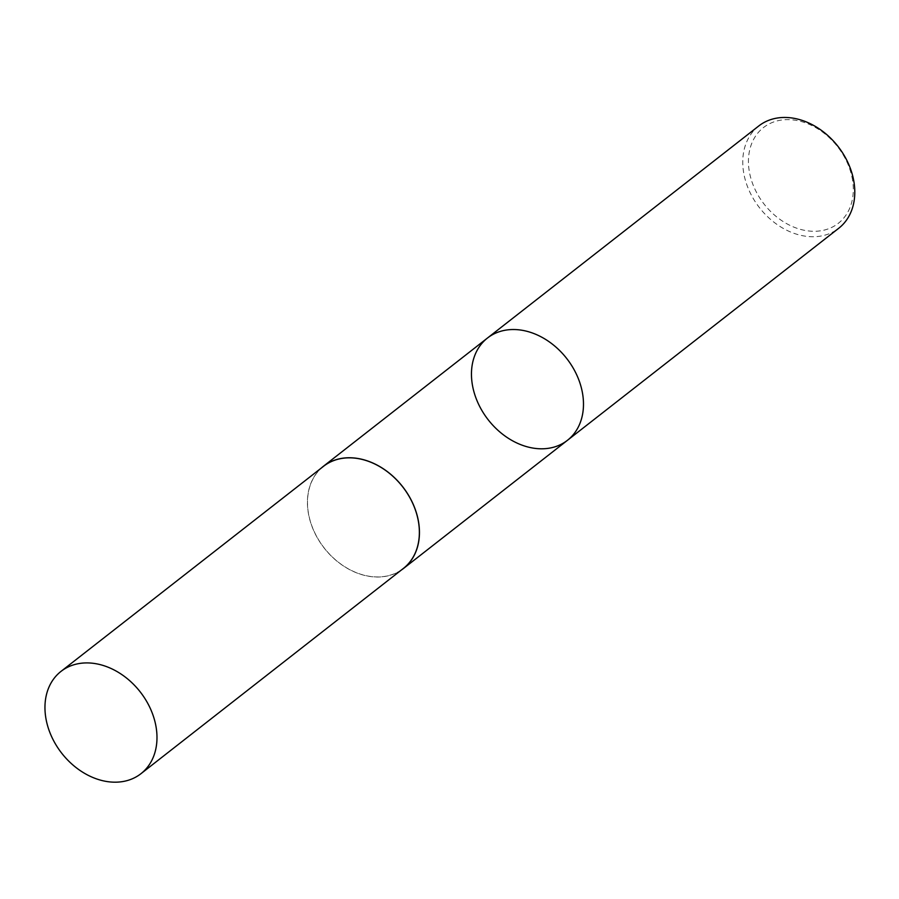 <?xml version="1.0" encoding="UTF-8"?>
<svg xmlns="http://www.w3.org/2000/svg" width="899" height="899" viewBox="0 0 899 899"><rect width="100%" height="100%" fill="white"/><g stroke="black" fill="none" stroke-linecap="round" stroke-linejoin="round"><path stroke-width="0.67" stroke-dasharray="4.5 3.37" d="M852.612 180.564A60.761 46.613 -128 0 0 767.634 124.759A60.761 46.613 -128 0 0 782.366 221.042A60.761 46.613 -128 0 0 852.612 180.564M758.79 125.95A64.919 49.805 -128 0 0 759.531 207.77A64.919 49.805 -128 0 0 838.756 228.245M321.437 467.929A64.919 49.805 -128 0 0 324.191 548.064A64.919 49.805 -128 0 0 401.291 570.078M567.449 440.308A64.919 49.805 52 0 1 510.565 439.656A64.919 49.805 52 0 1 472.2 383.704A64.919 49.805 52 0 1 487.494 338.013M323.516 466.311A64.829 49.737 -128 0 0 324.247 548.019A64.829 49.737 -128 0 0 403.359 568.46"/><path stroke-width="1.35" d="M567.449 440.308L838.756 228.245A64.919 49.805 -128 0 0 854.05 182.553A64.919 49.805 -128 0 0 815.674 126.602A64.919 49.805 -128 0 0 758.79 125.95L487.494 338.013A64.919 49.805 -128 0 0 472.2 383.704A64.919 49.805 -128 0 0 510.565 439.656A64.919 49.805 -128 0 0 567.449 440.308A64.919 49.805 -128 0 0 582.743 394.616A64.919 49.805 -128 0 0 544.378 338.676A64.919 49.805 -128 0 0 487.494 338.013A64.919 49.805 52 0 1 544.378 338.676A64.919 49.805 52 0 1 582.743 394.616A64.919 49.805 52 0 1 567.449 440.308L403.415 568.539A64.919 49.805 -128 0 0 418.709 522.847A64.919 49.805 -128 0 0 380.333 466.896A64.919 49.805 -128 0 0 323.449 466.244A64.919 49.805 -128 0 0 321.437 467.929M401.291 570.078A64.919 49.805 -128 0 0 403.415 568.539M156.246 728.01A64.919 49.805 -128 0 0 117.87 672.059A64.919 49.805 -128 0 0 60.997 671.396A64.919 49.805 -128 0 0 61.728 753.216A64.919 49.805 -128 0 0 140.952 773.691A64.919 49.805 -128 0 0 156.246 728.01M140.952 773.691L403.359 568.46A64.829 49.737 -128 0 0 418.631 522.836A64.829 49.737 -128 0 0 380.322 466.974A64.829 49.737 -128 0 0 323.516 466.311L60.997 671.396M487.494 338.013L323.449 466.244"/></g></svg>

